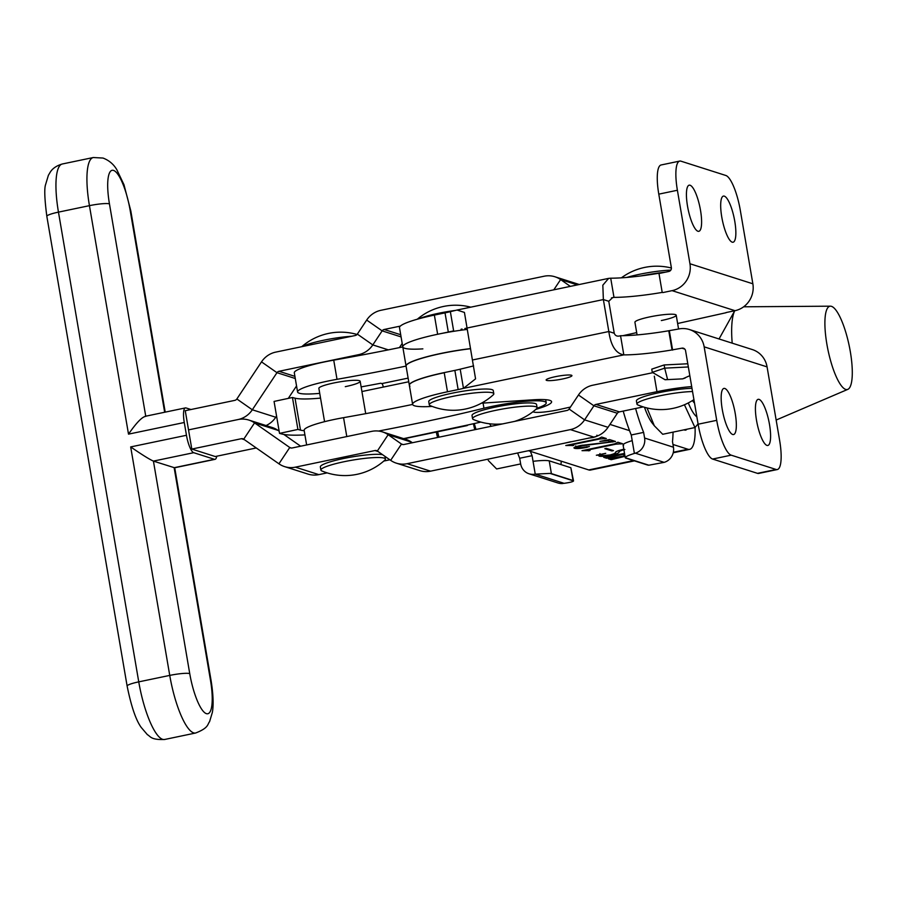 <?xml version="1.0" encoding="UTF-8"?>
<svg xmlns="http://www.w3.org/2000/svg" width="897" height="897" viewBox="0 0 897 897"><rect width="100%" height="100%" fill="white"/><g stroke="black" fill="none" stroke-linecap="round" stroke-linejoin="round"><path stroke-width="1.35" d="M571.434 375.226A13.096 1.805 170.3 0 0 557.059 376.348A13.096 1.805 170.3 0 0 546.127 380.025A13.096 1.805 170.3 0 0 546.643 380.406A13.096 1.805 170.3 0 0 561.006 379.285A13.096 1.805 170.3 0 0 571.938 375.608A13.096 1.805 170.3 0 0 571.434 375.226M697.944 231.258A23.569 5.987 -101.8 0 1 687.82 207.824A23.569 5.987 -101.8 0 1 689.199 185.174A23.569 5.987 -101.8 0 1 690.085 185.242A23.569 5.987 -101.8 0 1 700.209 208.665A23.569 5.987 -101.8 0 1 698.83 231.314A23.569 5.987 -101.8 0 1 697.944 231.258M732.199 242.168A23.569 5.987 -101.8 0 1 722.074 218.733A23.569 5.987 -101.8 0 1 723.453 196.084A23.569 5.987 -101.8 0 1 724.328 196.151A23.569 5.987 -101.8 0 1 734.464 219.574A23.569 5.987 -101.8 0 1 733.084 242.224A23.569 5.987 -101.8 0 1 732.199 242.168M724.821 388.468A23.569 5.987 78.2 0 0 723.935 388.412A23.569 5.987 78.2 0 0 722.556 411.061A23.569 5.987 78.2 0 0 732.681 434.484A23.569 5.987 78.2 0 0 733.567 434.552A23.569 5.987 78.2 0 0 734.946 411.902A23.569 5.987 78.2 0 0 724.821 388.468M759.075 399.378A23.569 5.987 78.2 0 0 758.189 399.322A23.569 5.987 78.2 0 0 756.81 421.971A23.569 5.987 78.2 0 0 766.935 445.394A23.569 5.987 78.2 0 0 767.821 445.461A23.569 5.987 78.2 0 0 769.2 422.812A23.569 5.987 78.2 0 0 759.075 399.378M432.186 406.419A49.1 6.75 -9.7 0 1 414.515 405.792A49.1 6.75 -9.7 0 1 412.609 404.368L409.335 385.194A49.1 6.75 -9.7 0 1 444.206 372.614L454.857 370.394A26.181 3.599 170.3 0 0 460.195 369.183L473.616 365.909M412.609 404.368A49.1 6.75 -9.7 0 1 447.48 391.787L458.143 389.567A26.181 3.599 170.3 0 0 463.469 388.356L475.567 378.848L464.433 312.425L457.022 310.037L450.361 311.663A26.181 3.599 170.3 0 1 445.024 312.874L434.372 315.094A49.1 6.75 -9.7 0 0 399.501 327.674L402.775 346.847A49.1 6.75 -9.7 0 1 437.646 334.267L448.309 332.047A26.181 3.599 170.3 0 0 453.635 330.836L450.361 311.663M570.447 407.059L559.268 409.548A19.633 2.702 -9.7 0 1 533.67 412.048A19.633 2.702 -9.7 0 1 533.02 411.689M535.61 409.559A19.633 2.702 -9.7 0 1 538.514 408.539A45.825 6.301 170.3 0 0 551.599 401.699A45.825 6.301 170.3 0 0 532.852 399.815L481.42 403.19M661.336 320.554A20.945 2.882 170.3 0 0 676.215 315.195A20.945 2.882 170.3 0 0 649.798 316.888A20.945 2.882 170.3 0 0 634.919 322.247L637.083 334.906M689.412 329.535L752.336 349.572A22.907 21.932 107.7 0 1 767.07 366.884L779.628 440.382A32.729 8.32 78.2 0 1 777.307 469.546A32.729 8.32 78.2 0 1 776.084 469.467L731.19 455.16A32.729 8.32 78.2 0 1 716.714 420.334L704.156 346.836A22.907 21.932 -72.3 0 0 689.412 329.535A22.907 21.932 -72.3 0 0 678.637 328.997L668.77 330.758A62.185 8.544 -9.7 0 1 620.545 335.713L623.819 354.887A62.185 8.544 -9.7 0 0 672.044 349.931L681.911 348.171L684.759 349.079M687.786 363.767L664.139 364.956L651.749 369.138L652.298 372.333L664.688 368.151L664.139 364.956M658.936 273.237A62.185 8.544 -9.7 0 1 610.711 278.193L613.985 297.367A62.185 8.544 -9.7 0 0 662.21 292.411L658.936 273.237L662.21 292.411M725.987 312.571L735.002 310.687L672.088 290.65A22.907 21.932 -72.3 0 0 689.95 263.752L677.392 190.254L658.79 194.144L671.36 267.642A3.274 3.128 -72.3 0 1 668.803 271.477L659.508 273.417M726.021 312.728L677.627 323.503M636.691 332.608L622.832 335.691M672.088 290.65L662.793 292.59M422.868 348.866A49.1 6.75 -9.7 0 1 402.775 346.847L406.049 366.021A49.1 6.75 170.3 0 0 406.061 366.088A327.293 44.996 170.3 0 1 337.014 379.319A42.551 5.853 170.3 0 0 327.809 381.09A42.551 5.853 170.3 0 0 297.58 391.989A42.551 5.853 170.3 0 0 319.736 393.368M672.044 349.931L668.77 330.758M457.022 310.037L608.615 278.384L602.829 285.19L603.367 299.564L608.828 331.52L472.495 359.977M467.023 328.022L603.367 299.564L608.771 301.28L614.243 333.236C615.264 335.915 617.36 336.734 620.545 335.713M460.195 369.183L463.469 388.356L623.819 354.887C615.835 353.508 610.846 345.726 608.828 331.52L614.243 333.236M608.615 278.384L610.711 278.193M608.771 301.28L612.629 297.613L613.985 297.367L611.474 297.882M467.045 328.111L464.87 328.493M672.615 350.11L669.341 330.937M716.714 420.334L698.124 424.214L685.566 350.727A3.274 3.128 -72.3 0 0 681.911 348.171M698.124 424.214A32.729 8.32 78.2 0 0 712.599 459.051L757.483 473.347A32.729 8.32 78.2 0 0 758.716 473.425L777.307 469.546M677.392 190.254A32.729 8.32 -101.8 0 1 679.713 161.09A32.729 8.32 -101.8 0 1 680.935 161.168L725.83 175.476A32.729 8.32 -101.8 0 1 740.305 210.302L752.863 283.8A22.907 21.932 107.7 0 1 735.002 310.687M658.79 194.144A32.729 8.32 -101.8 0 1 661.123 164.97L679.713 161.09M688.335 366.963L664.688 368.151L667.57 379.453L665.069 379.745L652.298 372.333M689.827 375.675L682.651 378.859L665.069 379.745M186.464 435.28A16.37 4.16 78.2 0 0 193.696 452.693L153.421 461.103L189.738 673.602A37.64 9.564 78.2 0 0 206.388 713.653A37.64 9.564 78.2 0 0 210.47 680.206L174.153 467.707L214.428 459.298A16.37 4.16 78.2 0 0 215.045 459.331L174.601 467.774L153.421 461.103C149.541 459.421 141.961 454.701 130.682 446.919L186.464 435.28L184.277 422.498L128.506 434.137C136.49 422.644 142.242 416.713 145.774 416.365M570.335 286.378L560.614 279.572A22.907 21.932 107.7 0 0 554.929 276.769A22.907 21.932 107.7 0 0 544.154 276.22L380.9 310.306A22.907 21.932 107.7 0 0 366.682 320.061L357.342 334.11A3.274 3.128 -72.3 0 1 355.313 335.5L275.727 352.117A22.907 21.932 107.7 0 0 261.509 361.872L236.853 398.974A3.274 3.128 -72.3 0 1 234.823 400.365L185.253 410.714L191.801 449.061L215.235 456.528L256.273 447.962M214.428 459.298L193.696 452.693M215.045 459.331A16.37 4.16 78.2 0 0 216.738 456.214M190.983 409.525L186.049 407.956A16.37 4.16 78.2 0 0 185.444 407.911A16.37 4.16 78.2 0 0 184.277 422.498M691.688 386.596A42.551 5.853 170.3 0 0 656.952 391.675L595.956 404.412A3.274 3.128 -72.3 0 0 593.926 405.803L584.586 419.863A22.907 21.932 107.7 0 1 570.369 429.607L407.115 463.693A22.907 21.932 107.7 0 1 396.339 463.155A22.907 21.932 107.7 0 1 390.655 460.34L377.334 451.023A3.274 3.128 -72.3 0 0 374.98 450.541L295.382 467.158A22.907 21.932 107.7 0 1 284.607 466.619A22.907 21.932 107.7 0 1 278.933 463.805L243.726 439.194A3.274 3.128 -72.3 0 0 241.383 438.711L191.801 449.061M652.388 372.782L592.682 385.239A22.907 21.932 -72.3 0 0 578.464 394.994L569.124 409.043A3.274 3.128 107.7 0 1 567.095 410.434L403.841 444.52A3.274 3.128 107.7 0 1 401.486 444.037L388.154 434.72A22.907 21.932 -72.3 0 0 382.481 431.906A22.907 21.932 -72.3 0 0 371.706 431.367L292.108 447.984A3.274 3.128 107.7 0 1 289.753 447.502L254.557 422.891A22.907 21.932 -72.3 0 0 248.884 420.076A22.907 21.932 -72.3 0 0 238.097 419.538L188.527 429.887L238.097 419.538A22.907 21.932 -72.3 0 0 252.315 409.783L276.971 372.681A3.274 3.128 107.7 0 1 279.001 371.291L358.587 354.674A22.907 21.932 -72.3 0 0 372.804 344.919L382.144 330.87A3.274 3.128 107.7 0 1 384.174 329.479L400.32 326.104M643.227 406.902L619.39 411.88L595.956 404.412M389.87 459.791L383.815 461.058M327.17 472.876L318.827 474.625A22.907 21.932 -72.3 0 1 308.041 474.087L284.607 466.619M619.39 411.88A3.274 3.128 107.7 0 0 617.36 413.27L608.02 427.32A22.907 21.932 -72.3 0 1 593.803 437.074L430.549 471.16A22.907 21.932 -72.3 0 1 419.774 470.611L396.339 463.155M300.652 446.201L283.822 434.428M279.146 431.154L277.992 430.358A22.907 21.932 107.7 0 0 272.318 427.544L248.884 420.076M382.481 431.906L405.915 439.373A22.907 21.932 107.7 0 1 411.6 442.187L412.385 442.737M640.761 275.94A42.551 5.853 -9.7 0 1 665.652 272.139M296.548 385.945L288.296 398.38M276.556 416.04L275.76 417.251A22.907 21.932 107.7 0 1 266.039 425.548M402.192 343.439L399.423 347.61M579.227 284.528A22.907 21.932 -72.3 0 0 578.363 284.226L554.929 276.769M514.497 421.422A59.46 59.46 0 0 0 536.529 408.74A32.729 4.496 170.3 0 0 537.101 407.687L536.552 404.491A32.729 4.496 170.3 0 0 495.279 407.126A32.729 4.496 170.3 0 0 472.024 415.513L472.573 418.708A32.729 4.496 170.3 0 0 473.459 419.527A59.46 59.46 0 0 0 502.78 423.866M537.101 407.687A32.729 4.496 170.3 0 0 535.823 406.733A32.729 4.496 170.3 0 0 495.817 410.321A32.729 4.496 170.3 0 0 472.573 418.708M402.787 346.915A327.293 44.996 170.3 0 1 333.729 360.146A42.551 5.853 170.3 0 0 324.535 361.917A42.551 5.853 170.3 0 0 294.306 372.816L297.58 391.989M412.62 404.435A327.293 44.996 -9.7 0 1 343.562 417.666L346.791 436.57M483.068 403.078L483.954 408.225A327.293 44.996 -9.7 0 1 417.632 423.249A327.293 44.996 -9.7 0 1 378.478 431.053M345.289 386.663A20.945 2.882 170.3 0 0 360.168 381.292A20.945 2.882 170.3 0 0 333.751 382.985A20.945 2.882 170.3 0 0 318.872 388.356L324.568 421.68M483.954 408.225A42.551 5.853 -9.7 0 1 546.228 402.831A42.551 5.853 -9.7 0 1 536.955 408.247M480.848 422.083A412.396 56.69 -9.7 0 1 465.621 425.458L403.583 438.633M306.639 444.946L304.139 430.336A42.551 5.853 -9.7 0 1 343.562 417.666M361.132 386.899A412.396 56.69 170.3 0 0 380.732 383.243L381.83 383.591A3.274 0.83 -101.8 0 1 383.277 387.078L361.917 391.541M467.942 424.954A22.907 5.831 -101.8 0 1 466.889 425.649A22.907 5.831 -101.8 0 1 466.036 425.593M320.543 398.1A52.362 7.198 -9.7 0 1 295.023 398.167L300.484 430.123A52.362 7.198 170.3 0 0 304.206 430.706M300.484 430.123L297.916 429.439L279.528 433.386L282.095 434.058A72.007 9.901 170.3 0 0 304.924 434.899M279.528 433.386L274.067 401.43L292.456 397.494L295.023 398.167M297.916 429.439L292.456 397.494M470.566 348.72A49.1 6.75 170.3 0 0 440.943 353.564A49.1 6.75 170.3 0 0 406.072 366.144L409.357 385.318A49.1 6.75 170.3 0 0 409.94 386.136M467.27 329.423A49.1 6.75 170.3 0 0 437.646 334.267A49.1 6.75 170.3 0 0 402.775 346.847M470.544 348.597A49.1 6.75 170.3 0 0 440.92 353.44A49.1 6.75 170.3 0 0 406.049 366.021M596.841 435.247C598.355 435.729 596.92 436.525 592.536 437.624L588.6 438.072M570.941 441.705L564.359 443.219M589.273 446.459L586.84 447.368C580.763 448.522 576.693 448.848 574.641 448.332C572.779 447.749 574.831 446.796 580.785 445.461L611.653 441.873L607.919 440.685L599.891 441.391L609.568 439.575L615.499 441.47L582.445 445.753C577.433 446.784 575.426 447.558 576.435 448.085L589.419 446.549M575.706 445.887L576.435 448.085M574.472 447.311L574.641 448.332L573.957 447.861M604.825 448.679L606.372 448.365L613.436 450.608L611.889 450.933L604.825 448.679M624.805 455.048L622.697 454.375L606.563 458.221L603.703 457.313L624.525 453.445M625.018 456.349L611.216 459.701L608.357 458.793L624.929 455.811M612.18 458.468L612.483 459.298M607.516 456.988L607.83 457.806M634.459 460.867L590.484 470.05A46.801 11.896 -101.8 0 1 588.724 469.927L528.434 450.72M695.085 427.421A46.801 11.896 -101.8 0 1 689.636 449.352A46.801 11.896 -101.8 0 1 687.887 449.229L672.974 444.475M629.537 430.65L609.96 424.404M624.895 449.487C621.139 450.462 619.188 451.292 619.053 451.998C619.233 452.873 616.654 453.927 611.306 455.171C605.083 456.326 600.99 456.64 599.05 456.102L598.546 455.127L596.348 455.239L605.733 453.333C601.382 454.465 599.712 455.295 600.698 455.811L609.971 454.97C613.806 453.983 615.634 453.153 615.432 452.458C615.622 451.539 618.482 450.451 623.998 449.195M599.05 456.102L598.815 454.701M599.925 453.579L600.698 455.811M587.894 450.642L582.007 450.675L614.714 443.847L617.898 442.232L622.563 443.712L615.813 444.172L590.136 449.532L588.869 450.137L590.024 450.507L588.477 450.832L587.692 449.487M588.589 449.296L588.869 450.137M571.669 445.473L565.783 445.506L598.49 438.678L601.674 437.063L606.338 438.543L599.588 439.003L573.912 444.363L572.645 444.968L573.8 445.338L572.252 445.663L571.467 444.318M572.364 444.138L572.645 444.968M686.923 429.226A27.168 6.907 -101.8 0 1 685.622 430.123A27.168 6.907 -101.8 0 1 684.602 430.055L683.951 429.842M491.197 426.277L489.571 423.776M444.228 372.737A49.1 6.75 170.3 0 0 409.357 385.318M611.025 458.614L611.216 459.701M606.372 457.134L606.563 458.221M617.955 450.843L615.847 452.021M611.732 450.07L611.889 450.933M620.859 443.174L621.016 444.037M620.287 442.983L620.432 443.847M588.23 449.375L588.477 450.832M582.344 445.159L582.445 445.753M586.716 446.684L586.84 447.368M611.35 440.147L611.653 441.873M607.785 439.911L607.919 440.685M612.55 440.528L612.808 442.03M604.634 438.005L604.791 438.868M604.062 437.826L604.208 438.689M572.006 444.206L572.252 445.663M826.877 344.156A42.551 10.82 -101.8 0 1 830.443 306.18A42.551 10.82 -101.8 0 1 850.311 351.613A42.551 10.82 -101.8 0 1 847.811 389.365A42.551 10.82 -101.8 0 1 826.877 344.156M732.199 343.17A60.503 15.384 -101.8 0 1 734.744 310.743L719.035 338.976M437.59 437.467A24.219 6.156 -101.8 0 1 436.278 432.04M437.658 431.749A26.181 6.66 78.2 0 0 438.947 437.187M351.669 336.263A32.729 4.496 170.3 0 0 323.391 340.288A32.729 4.496 170.3 0 0 302.255 346.578M382.548 454.667A32.729 4.496 170.3 0 0 343.596 458.513A32.729 4.496 170.3 0 0 320.352 466.9L320.902 470.095A32.729 4.496 170.3 0 0 321.776 470.914A59.46 59.46 0 0 0 384.858 460.127A32.729 4.496 170.3 0 0 385.418 459.073A32.729 4.496 170.3 0 0 384.14 458.12A32.729 4.496 170.3 0 0 344.145 461.708A32.729 4.496 170.3 0 0 320.902 470.095M455.082 310.474A32.729 4.496 170.3 0 0 438.33 313.333A32.729 4.496 170.3 0 0 419.157 318.704M493.81 393.772L493.26 390.576A32.729 4.496 170.3 0 0 451.987 393.222A32.729 4.496 170.3 0 0 428.744 401.609L429.282 404.805A32.729 4.496 170.3 0 0 430.168 405.612A59.46 59.46 0 0 0 493.249 394.837A32.729 4.496 170.3 0 0 493.81 393.772A32.729 4.496 170.3 0 0 492.531 392.819A32.729 4.496 170.3 0 0 452.537 396.418A32.729 4.496 170.3 0 0 429.282 404.805M670.799 270.143A32.729 4.496 170.3 0 0 639.449 274.303A32.729 4.496 170.3 0 0 626.79 277.431M691.991 388.345A32.729 4.496 170.3 0 0 659.654 392.538A32.729 4.496 170.3 0 0 636.41 400.925L636.96 404.121A32.729 4.496 170.3 0 0 637.834 404.928A59.46 59.46 0 0 0 693.919 399.613M692.54 391.541A32.729 4.496 170.3 0 0 660.203 395.734A32.729 4.496 170.3 0 0 636.96 404.121M573.037 480.512L570.851 467.729L549.211 460.834L551.397 473.616A13.096 1.805 170.3 0 0 549.962 473.403L573.542 480.915A13.096 1.805 170.3 0 0 573.542 480.893A13.096 1.805 170.3 0 0 573.037 480.512L551.397 473.616M549.962 473.403L535.24 474.132L532.089 455.676L519.688 458.255A72.982 18.557 -101.8 0 1 517.636 452.974M532.089 455.676A72.982 18.557 -101.8 0 1 530.385 451.348M535.24 474.132L564.09 483.326C570.021 482.508 573.172 481.7 573.542 480.915L570.851 467.729M563.148 483.449A13.096 12.536 107.7 0 1 557.923 482.978L529.073 473.795A13.096 12.536 -72.3 0 1 520.652 463.906L519.688 458.255M529.073 473.795A13.096 12.536 -72.3 0 0 534.298 474.255M561.264 461.181A72.982 18.557 -101.8 0 1 560.961 464.579M533.053 461.316C540.857 460.408 546.239 460.251 549.211 460.834M625.77 458.098L647.399 464.982A13.096 1.805 170.3 0 0 648.845 465.195L625.254 457.683A13.096 1.805 170.3 0 0 625.254 457.717A13.096 1.805 170.3 0 0 625.77 458.098M623.213 411.084A72.982 18.557 78.2 0 0 631.241 434.978L643.631 432.388A72.982 18.557 78.2 0 1 635.603 408.494M626.487 334.884A72.982 18.557 78.2 0 0 626.42 335.59M623.583 445.316C622.182 444.396 625.063 442.826 632.206 440.618L634.392 453.433L635.311 453.176A13.096 12.536 -72.3 0 0 644.595 438.028L673.445 447.222L672.481 441.571A72.982 18.557 78.2 0 0 673.053 432.119M648.845 465.195L664.161 462.359L635.311 453.176M673.445 447.222A13.096 12.536 107.7 0 1 664.161 462.359M632.206 440.618L631.241 434.978M644.595 438.028L643.631 432.388M634.392 453.433C628.618 455.183 625.568 456.595 625.254 457.683L623.067 444.901M473.437 423.743A40.096 10.192 78.2 0 0 474.782 429.708M520.664 463.928L496.624 468.952L488.248 460.453M475.993 429.45L474.278 423.552M694.513 403.101A26.181 6.66 -101.8 0 1 693.516 401.991A26.181 6.66 -101.8 0 1 692.495 400.533M684.422 404.76L694.973 427.544L698.068 423.911M694.973 427.544L662.715 434.283L654.328 425.783L647.029 407.956M654.328 425.783L652.321 423.238A40.096 10.192 -101.8 0 1 644.495 407.283M696.868 416.87A40.096 10.192 -101.8 0 1 688.302 402.932M447.48 391.787L444.206 372.614M538.514 408.539L538.379 407.743M437.646 334.267L434.372 315.094M448.309 332.047L445.024 312.874M458.143 389.567L454.857 370.394M704.156 346.836L767.07 366.884M731.19 455.16L712.599 459.051M776.084 469.467L757.483 473.347M752.863 283.8L689.95 263.752M164.667 739.476L195.647 733.006A53.999 13.735 -101.8 0 1 193.629 732.86A53.999 13.735 -101.8 0 1 169.746 675.407L138.755 681.866A16.37 2.254 170.3 0 0 127.127 686.059C131.242 706.365 135.929 720.145 141.21 727.422L147.4 734.688C150.404 736.134 150.505 740.092 164.667 739.476A53.999 13.735 78.2 0 1 162.637 739.33A53.999 13.735 78.2 0 1 138.755 681.866L58.462 212.129A16.37 2.254 -9.7 0 0 46.835 216.312C44.592 199.089 44.188 188.505 45.601 184.558L48.382 175.319L50.288 172.067C50.557 171.82 53.058 166.674 62.297 163.994A53.999 13.735 78.2 0 0 58.462 212.129L89.442 205.66A53.999 13.735 -101.8 0 1 93.288 157.524L103.009 158.051C109.008 160.328 113.616 164.218 116.834 169.724L123.965 184.692L130.816 210.941L165.205 412.138M164.667 412.25L130.177 210.459A37.64 9.564 78.2 0 0 113.527 170.408A37.64 9.564 78.2 0 0 109.445 203.854A16.37 2.254 170.3 0 0 89.442 205.66L128.506 434.137M189.738 673.602A16.37 2.254 -9.7 0 0 169.746 675.407L130.682 446.919M109.445 203.854L145.74 416.197M174.713 467.752L211.109 680.688A16.37 2.254 170.3 0 0 210.47 680.206M130.177 210.459A16.37 2.254 -9.7 0 1 130.816 210.941M241.383 438.711L244.444 439.687M374.98 450.541L378.041 451.516M295.382 467.158L318.827 474.625M593.803 437.074L570.369 429.607M407.115 463.693L430.549 471.16M278.933 463.805L289.753 447.502L291.469 448.052M243.726 439.194L254.557 422.891L277.992 430.358M411.6 442.187L388.154 434.72L377.334 451.023M390.655 460.34L401.486 444.037L403.19 444.587M608.02 427.32L584.586 419.863L569.124 409.043M617.36 413.27L593.926 405.803L578.464 394.994M654.305 376.191L656.952 391.675M360.493 355.279L358.587 354.674M294.911 376.359L279.001 371.291M400.701 334.738L384.174 329.479M295.281 378.512L276.971 372.681L261.509 361.872M275.76 417.251L252.315 409.783L236.853 398.974M357.342 334.11L372.804 344.919L388.334 349.864M366.682 320.061L382.144 330.87L401.071 336.902M553.797 289.832L560.614 279.572L577.365 284.91M333.729 360.146L337.014 379.319M408.124 378.108L381.83 383.591M383.277 387.078L408.74 381.763M687.887 449.229L673.344 452.267M633.54 460.576L588.724 469.927M618.807 450.529L619.053 451.998M461.069 329.244L462.056 329.042M685.23 377.996L682.673 378.859M62.297 163.994L93.288 157.524M211.109 680.688C213.957 698.55 213.161 708.159 212.354 712.42L209.584 721.648C207.42 724.182 208.934 727.882 195.647 733.006M145 416.354L185.444 407.911M46.835 216.312L127.127 686.059M404.031 438.768L466.889 425.649M546.228 402.831L545.69 399.681M673.232 452.772L689.636 449.352M830.443 306.18L743.647 306.796M847.811 389.365L776.152 420.043M360.168 381.292L365.707 413.663M384.959 456.349L385.418 459.073M357.073 334.469A59.46 59.46 0 0 0 301.751 346.679M470.746 307.166A59.46 59.46 0 0 0 417.284 319.231M676.215 315.195L678.569 329.008M671.404 268.024A59.46 59.46 0 0 0 621.408 277.823"/></g></svg>
